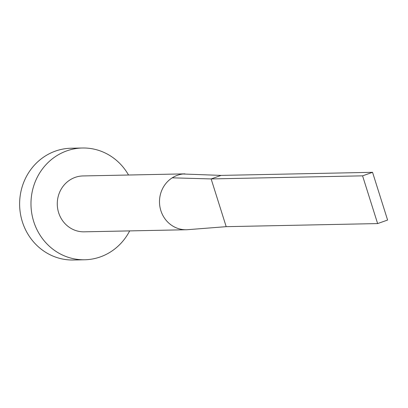 <?xml version="1.0" encoding="UTF-8"?>
<svg xmlns="http://www.w3.org/2000/svg" width="408" height="408" viewBox="0 0 408 408"><rect width="100%" height="100%" fill="white"/><g stroke="black" fill="none" stroke-linecap="round" stroke-linejoin="round"><path stroke-width="0.61" d="M184.977 173.864L82.997 175.945A27.948 26.296 88.8 0 0 75.21 177.368A27.948 26.296 88.8 0 0 57.666 208.615A27.948 26.296 88.8 0 0 84.14 231.826L186.359 229.745A27.948 26.296 88.8 0 0 188.073 229.648L226.19 226.664L211.14 178.928L172.217 177.827A27.948 26.296 88.8 0 0 160.533 209.513A27.948 26.296 88.8 0 0 186.359 229.745M190.215 174.267L183.034 174.002A27.948 26.296 88.8 0 0 177.429 175.282A27.948 26.296 88.8 0 0 172.217 177.827M128.535 175.017A55.896 52.591 88.8 0 0 82.431 148.002A55.896 52.591 88.8 0 0 66.846 150.848A55.896 52.591 88.8 0 0 31.758 213.348A55.896 52.591 88.8 0 0 84.706 259.769A55.896 52.591 88.8 0 0 100.291 256.923A55.896 52.591 88.8 0 0 129.673 230.897M82.431 148.002L71.074 148.231A55.896 52.591 88.8 0 0 55.488 151.077A55.896 52.591 88.8 0 0 20.4 213.578A55.896 52.591 88.8 0 0 73.348 259.998L84.706 259.769M188.542 229.602L189.73 229.51M183.034 174.002L221.111 175.399L211.14 178.928L362.579 175.843L377.63 223.579L226.19 226.664M377.63 223.579L387.6 220.05L372.55 172.319L221.111 175.399M372.55 172.319L362.579 175.843"/></g></svg>
